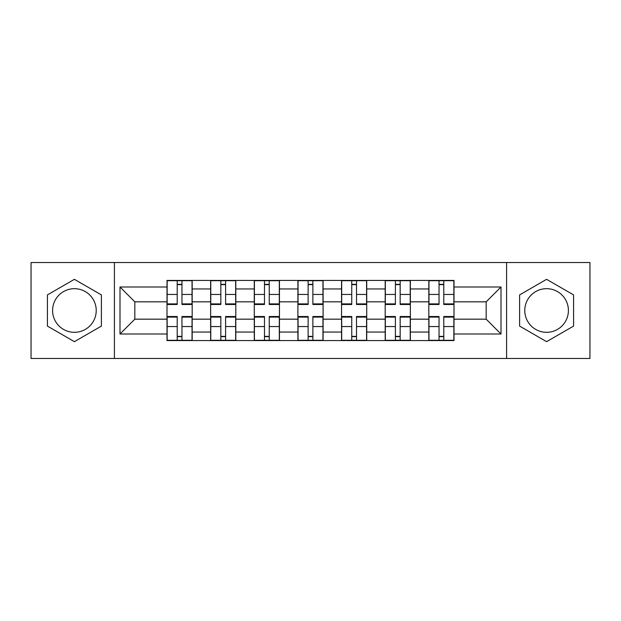 <?xml version="1.0" encoding="UTF-8"?>
<svg xmlns="http://www.w3.org/2000/svg" width="621" height="621" viewBox="0 0 621 621"><rect width="100%" height="100%" fill="white"/><g stroke="black" fill="none" stroke-linecap="round" stroke-linejoin="round"><path stroke-width="0.93" d="M74.411 332.32A21.82 21.82 0 0 1 52.591 310.5A21.82 21.82 0 0 1 74.411 288.68A21.82 21.82 0 0 1 96.224 310.5A21.82 21.82 0 0 1 74.411 332.32M546.589 332.32A21.82 21.82 0 0 1 524.776 310.5A21.82 21.82 0 0 1 546.589 288.68A21.82 21.82 0 0 1 568.409 310.5A21.82 21.82 0 0 1 546.589 332.32M506.589 358.472L589.95 358.472L589.95 262.528L31.05 262.528L31.05 358.472L506.589 358.472L506.589 262.528M210.635 340.572L210.635 288.959L192.176 288.959L192.176 340.572M192.176 288.959L192.176 280.428M210.635 288.959L210.635 280.428M235.809 280.428L235.809 340.572M254.276 340.572L254.276 280.428M279.45 280.428L279.45 340.572M297.909 340.572L297.909 280.428M323.091 280.428L323.091 340.572M341.55 340.572L341.55 280.428M366.724 280.428L366.724 340.572M385.191 340.572L385.191 280.428M410.365 280.428L410.365 340.572M428.824 340.572L428.824 280.428M428.824 319.171L410.365 319.171M385.191 319.171L366.724 319.171M341.55 319.171L323.091 319.171M297.909 319.171L279.45 319.171M254.276 319.171L235.809 319.171M210.635 319.171L192.176 319.171M428.824 301.829L410.365 301.829M385.191 301.829L366.724 301.829M341.55 301.829L323.091 301.829M297.909 301.829L279.45 301.829M254.276 301.829L235.809 301.829M210.635 301.829L192.176 301.829M134.827 319.171L167.002 319.171L167.002 301.829L134.827 301.829L134.827 319.171L120 333.997L120 287.003L167.002 287.003L167.002 301.829M453.998 301.829L453.998 319.171L486.173 319.171L486.173 301.829L453.998 301.829L453.998 280.428L167.002 280.428L167.002 287.003M453.998 287.003L501 287.003L501 333.997L453.998 333.997L453.998 319.171M167.002 319.171L167.002 340.572L453.998 340.572L453.998 333.997M167.002 333.997L120 333.997M114.411 358.472L114.411 262.528M101.402 294.913L74.411 279.334L47.413 294.913L47.413 326.087L74.411 341.666L101.402 326.087L101.402 294.913M573.587 294.913L546.589 279.334L519.598 294.913L519.598 326.087L546.589 341.666L573.587 326.087L573.587 294.913M181.961 336.372L177.21 336.372M177.21 284.628L181.961 284.628M225.602 336.372L220.843 336.372M220.843 284.628L225.602 284.628M269.242 336.372L264.484 336.372M264.484 284.628L269.242 284.628M312.875 336.372L308.125 336.372M308.125 284.628L312.875 284.628M356.516 336.372L351.758 336.372M351.758 284.628L356.516 284.628M400.157 336.372L395.398 336.372M395.398 284.628L400.157 284.628M443.79 336.372L439.039 336.372M439.039 284.628L443.79 284.628M120 287.003L134.827 301.829M486.173 319.171L501 333.997M486.173 301.829L501 287.003M181.961 304.484L181.961 280.708L192.036 280.708L192.036 304.484L181.961 304.484M177.21 284.348L181.961 284.348M182.807 280.708L167.142 280.708L167.142 304.484L177.21 304.484L177.21 280.708L176.372 280.708M177.21 316.516L177.21 340.292L167.142 340.292L167.142 316.516L177.21 316.516M181.961 336.652L177.21 336.652M176.372 340.292L192.036 340.292L192.036 316.516L181.961 316.516L181.961 340.292L182.807 340.292M225.602 304.484L225.602 280.708L235.67 280.708L235.67 304.484L225.602 304.484M220.843 284.348L225.602 284.348M226.44 280.708L210.775 280.708L210.775 304.484L220.843 304.484L220.843 280.708L220.005 280.708M269.242 304.484L269.242 280.708L279.31 280.708L279.31 304.484L269.242 304.484M264.484 284.348L269.242 284.348M270.081 280.708L254.416 280.708L254.416 304.484L264.484 304.484L264.484 280.708L263.646 280.708M220.843 316.516L220.843 340.292L210.775 340.292L210.775 316.516L220.843 316.516M225.602 336.652L220.843 336.652M220.005 340.292L235.67 340.292L235.67 316.516L225.602 316.516L225.602 340.292L226.44 340.292M264.484 316.516L264.484 340.292L254.416 340.292L254.416 316.516L264.484 316.516M269.242 336.652L264.484 336.652M263.646 340.292L279.31 340.292L279.31 316.516L269.242 316.516L269.242 340.292L270.081 340.292M312.875 304.484L312.875 280.708L322.951 280.708L322.951 304.484L312.875 304.484M308.125 284.348L312.875 284.348M313.714 280.708L298.049 280.708L298.049 304.484L308.125 304.484L308.125 280.708L307.286 280.708M356.516 304.484L356.516 280.708L366.584 280.708L366.584 304.484L356.516 304.484M351.758 284.348L356.516 284.348M357.354 280.708L341.69 280.708L341.69 304.484L351.758 304.484L351.758 280.708L350.919 280.708M400.157 304.484L400.157 280.708L410.225 280.708L410.225 304.484L400.157 304.484M395.398 284.348L400.157 284.348M400.995 280.708L385.33 280.708L385.33 304.484L395.398 304.484L395.398 280.708L394.56 280.708M308.125 316.516L308.125 340.292L298.049 340.292L298.049 316.516L308.125 316.516M312.875 336.652L308.125 336.652M307.286 340.292L322.951 340.292L322.951 316.516L312.875 316.516L312.875 340.292L313.714 340.292M351.758 316.516L351.758 340.292L341.69 340.292L341.69 316.516L351.758 316.516M356.516 336.652L351.758 336.652M350.919 340.292L366.584 340.292L366.584 316.516L356.516 316.516L356.516 340.292L357.354 340.292M395.398 316.516L395.398 340.292L385.33 340.292L385.33 316.516L395.398 316.516M400.157 336.652L395.398 336.652M394.56 340.292L410.225 340.292L410.225 316.516L400.157 316.516L400.157 340.292L400.995 340.292M443.79 304.484L443.79 280.708L453.858 280.708L453.858 304.484L443.79 304.484M439.039 284.348L443.79 284.348M444.628 280.708L428.964 280.708L428.964 304.484L439.039 304.484L439.039 280.708L438.193 280.708M439.039 316.516L439.039 340.292L428.964 340.292L428.964 316.516L439.039 316.516M443.79 336.652L439.039 336.652M438.193 340.292L453.858 340.292L453.858 316.516L443.79 316.516L443.79 340.292L444.628 340.292M385.191 288.959L366.724 288.959M341.55 288.959L323.091 288.959M297.909 288.959L279.45 288.959M254.276 288.959L235.809 288.959M428.824 288.959L410.365 288.959M385.191 332.041L366.724 332.041M341.55 332.041L323.091 332.041M297.909 332.041L279.45 332.041M254.276 332.041L235.809 332.041M210.635 332.041L192.176 332.041M428.824 332.041L410.365 332.041M181.961 303.894L192.036 303.894M181.961 294.447L192.036 294.447M167.142 303.894L177.21 303.894M167.142 294.447L177.21 294.447M177.21 317.106L167.142 317.106M177.21 326.553L167.142 326.553M192.036 317.106L181.961 317.106M192.036 326.553L181.961 326.553M225.602 303.894L235.67 303.894M225.602 294.447L235.67 294.447M210.775 303.894L220.843 303.894M210.775 294.447L220.843 294.447M269.242 303.894L279.31 303.894M269.242 294.447L279.31 294.447M254.416 303.894L264.484 303.894M254.416 294.447L264.484 294.447M220.843 317.106L210.775 317.106M220.843 326.553L210.775 326.553M235.67 317.106L225.602 317.106M235.67 326.553L225.602 326.553M264.484 317.106L254.416 317.106M264.484 326.553L254.416 326.553M279.31 317.106L269.242 317.106M279.31 326.553L269.242 326.553M312.875 303.894L322.951 303.894M312.875 294.447L322.951 294.447M298.049 303.894L308.125 303.894M298.049 294.447L308.125 294.447M356.516 303.894L366.584 303.894M356.516 294.447L366.584 294.447M341.69 303.894L351.758 303.894M341.69 294.447L351.758 294.447M400.157 303.894L410.225 303.894M400.157 294.447L410.225 294.447M385.33 303.894L395.398 303.894M385.33 294.447L395.398 294.447M308.125 317.106L298.049 317.106M308.125 326.553L298.049 326.553M322.951 317.106L312.875 317.106M322.951 326.553L312.875 326.553M351.758 317.106L341.69 317.106M351.758 326.553L341.69 326.553M366.584 317.106L356.516 317.106M366.584 326.553L356.516 326.553M395.398 317.106L385.33 317.106M395.398 326.553L385.33 326.553M410.225 317.106L400.157 317.106M410.225 326.553L400.157 326.553M443.79 303.894L453.858 303.894M443.79 294.447L453.858 294.447M428.964 303.894L439.039 303.894M428.964 294.447L439.039 294.447M439.039 317.106L428.964 317.106M439.039 326.553L428.964 326.553M453.858 317.106L443.79 317.106M453.858 326.553L443.79 326.553"/></g></svg>
